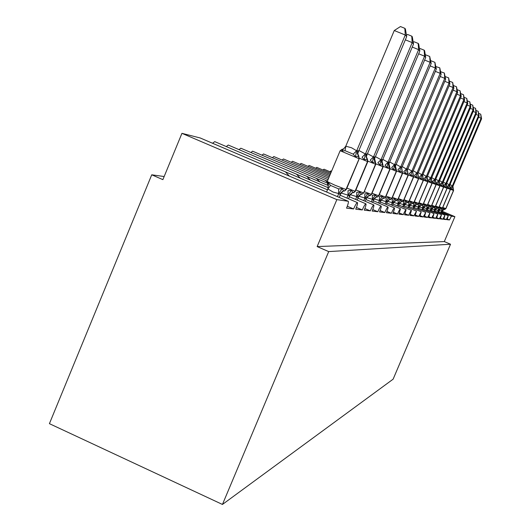 <?xml version="1.0" encoding="UTF-8"?>
<svg xmlns="http://www.w3.org/2000/svg" width="531" height="531" viewBox="0 0 531 531"><rect width="100%" height="100%" fill="white"/><g stroke="black" fill="none" stroke-linecap="round" stroke-linejoin="round"><path stroke-width="0.8" d="M442.31 211.318L454.901 216.661L444.308 241.578L450.52 244.233L393.126 379.174L222.449 504.45L49.416 423.665L151.74 174.805L162.878 179.637L181.941 133.334L200.174 137.967M164.152 176.538L151.74 174.805M444.308 241.578L317.146 246.583L336.853 199.623L348.296 201.289C348.701 201.966 348.124 204.249 346.551 208.139L353.6 208.948C355.405 204.833 356.693 202.723 357.456 202.61C357.828 203.254 357.257 205.451 355.737 209.194L362.268 209.944C364.007 205.988 365.228 203.95 365.939 203.831C366.284 204.448 365.72 206.559 364.253 210.17L370.319 210.867C371.992 207.057 373.16 205.092 373.824 204.973C374.136 205.557 373.585 207.594 372.165 211.079L377.813 211.73C379.426 208.052 380.548 206.154 381.172 206.028C381.457 206.592 380.913 208.557 379.539 211.929L384.816 212.533C386.369 208.982 387.444 207.143 388.028 207.017C388.294 207.555 387.756 209.453 386.422 212.719L391.36 213.283C392.867 209.851 393.896 208.072 394.453 207.946C394.692 208.457 394.168 210.296 392.874 213.455L397.5 213.993C398.954 210.668 399.949 208.942 400.474 208.816L398.92 214.152L403.268 214.65C404.682 211.431 405.631 209.758 406.129 209.632L404.602 214.809L408.697 215.274C410.065 212.154 410.987 210.528 411.459 210.395L409.959 215.42L413.822 215.865L416.483 211.126L415.01 216.004L418.66 216.422L421.229 211.809L419.775 216.548L423.234 216.947L425.716 212.453L424.296 217.066L427.568 217.445L429.977 213.07L428.577 217.557L431.683 217.916L434.013 213.654L432.639 218.029L435.593 218.367L437.856 214.205L436.502 218.473L439.31 218.792L441.507 214.73L440.172 218.891L442.847 219.203L444.985 215.234L443.67 219.296L446.226 219.588L443.956 218.626M446.226 219.588L448.303 215.712L447.016 219.681L449.452 219.96L447.281 219.037M449.452 219.96L451.456 216.163L441.965 212.135M442.847 219.203L440.464 218.188M439.31 218.792L436.807 217.73M435.593 218.367L432.957 217.245M431.683 217.916L428.915 216.741M427.568 217.445L424.654 216.203M423.234 216.947L420.154 215.639M418.66 216.422L415.401 215.035M413.822 215.865L410.377 214.398M408.697 215.274L405.047 213.721M403.268 214.65L399.392 212.997M397.5 213.993L393.371 212.227M391.36 213.283L386.953 211.404M327.395 181.164L263.542 153.944L261.989 155.191M328.364 183.122L325.311 180.281M384.816 212.533L380.103 210.522M327.05 182.943L252.57 151.176L250.897 152.51M319.808 181.914L316.363 178.389M377.813 211.73L372.769 209.572M328.344 185.558L240.835 148.215L239.023 149.636M310.363 180.102L306.792 176.365M370.319 210.867L364.897 208.55M328.264 187.742L228.25 145.036L226.292 146.569M300.227 178.157L296.51 174.188M362.268 209.944L356.434 207.448M327.514 189.819L214.723 141.624L212.586 143.264M289.322 176.073L285.459 171.852M353.6 208.948L347.301 206.247M200.141 137.941L348.256 201.276M454.901 216.661L451.456 216.163M272.37 157.707L273.81 156.539L328.032 179.644M282.114 160.07L283.454 158.968L328.629 178.21M291.273 162.3L292.528 161.258L329.193 176.869M299.896 164.398L301.07 163.415L329.718 175.608M308.04 166.382L309.142 165.453L330.216 174.42M315.733 168.254L316.761 167.378L330.687 173.298M323.014 170.033L323.983 169.197L331.132 172.236M329.917 171.719L330.833 170.922L331.55 171.234M336.853 199.623L181.941 133.334M222.449 504.45L328.702 251.594L317.146 246.583M450.52 244.233L328.702 251.594M357.894 150.718L358.491 151.461L406.7 36.579L405.272 35.013L356.606 150.996L357.894 150.718L357.536 153.598L358.75 156.22L359.221 158.749L358.75 156.22L355.491 156.778L353.201 154.143L345.011 150.678L341.851 151.016L342.296 149.291L343.915 148.826M394.261 30.532L400.447 26.55L404.841 28.335L405.272 35.013L394.261 30.532L345.787 146.204L351.549 147.764L356.693 150.797M341.851 151.016L345.787 146.204M337.45 196.656L338.732 193.596L332.983 192.01L327.873 188.956L328.51 182.856L330.455 185.399L338.625 188.883L342.11 188.658L343.842 190.974L344.659 190.941L346.298 189.527M326.592 192.01L327.873 188.956M339.209 197.406L340.749 193.729L339.628 194.233L338.732 193.596M328.417 185.843L327.534 184.031L328.51 182.856M339.628 194.233L342.993 191.226L340.749 193.729M338.818 193.397L342.11 188.658M358.883 156.28C357.808 154.05 357.529 152.915 358.053 152.875L358.405 151.66M355.491 156.778L356.606 150.996M404.841 28.335L405.412 28.986L406.7 36.579M366.523 153.91L366.184 156.685L367.804 161.636L367.472 159.26L364.259 159.758L362.056 157.222L365.335 153.937L366.523 153.91L366.994 154.806L413.516 44.06L412.195 42.606L365.408 154.003M406.454 35.132L407.529 34.442L411.757 36.161L412.195 42.606L405.345 39.818M358.903 150.479L365.335 153.937M346.889 198.096L348.104 195.189L341.128 192.999M348.515 198.786L349.975 195.302L348.933 195.793L348.104 195.189M348.011 195.182L348.017 190.656L351.369 190.43L353.274 192.707L355.352 191.266M348.933 195.793L352.172 192.899L349.975 195.302M348.183 194.996L351.369 190.43M367.472 159.26C366.423 157.09 366.151 155.981 366.655 155.941L366.994 154.806M364.259 159.758L365.321 154.196M411.757 36.161L412.288 36.765L413.516 44.06M375.769 164.305L375.437 162.028L372.39 162.519L370.273 160.077L373.419 156.91L374.534 156.871L374.959 157.727L419.835 50.996L418.607 49.648L373.485 156.97M413.224 42.327L414.094 41.763L418.176 43.423L418.607 49.648L412.255 47.06M367.472 153.665L373.419 156.91M355.637 199.43L356.799 196.662L350.301 194.665M357.151 200.081L358.544 196.762L357.562 197.24L356.799 196.662M356.706 196.656L356.732 192.295L359.958 192.083L361.75 194.266L363.748 192.879M357.562 197.24L360.688 194.446L358.544 196.762M356.878 196.477L359.958 192.083M375.437 162.028L374.634 158.789L374.959 157.727M372.39 162.519L373.412 157.156M418.176 43.423L418.667 43.98L419.835 50.996M381.981 159.625L381.67 162.207L383.17 166.814L382.851 164.597L379.95 165.088L377.913 162.738L380.939 159.678L381.981 159.625L382.373 160.442L425.716 57.454L424.574 56.2L381.006 159.738M419.51 49.025L420.2 48.567L424.143 50.173L424.574 56.2L418.667 53.784M375.417 156.625L380.939 159.678M363.775 200.678L364.89 198.036L358.823 196.204M365.182 201.282L366.516 198.123L365.587 198.587L364.89 198.036M364.797 198.023L364.837 193.822L367.95 193.616L369.636 195.713L371.561 194.379M365.587 198.587L368.607 195.893L366.516 198.123M364.963 197.857L367.95 193.616M382.851 164.597L382.061 161.444L382.373 160.442M379.95 165.088L380.926 159.911M424.143 50.173L424.601 50.697L425.716 57.454M388.931 162.194L388.626 164.69L390.073 169.137L389.767 166.999L386.999 167.484L385.035 165.214L387.949 162.254L388.931 162.194L389.289 162.977L431.199 63.468L430.13 62.3L388.015 162.313M425.358 55.27L425.895 54.912L429.705 56.465L430.13 62.3L424.621 60.049M382.818 159.38L387.949 162.254M371.361 201.846L372.43 199.311L366.755 197.632M372.676 202.404L373.95 199.384L373.081 199.842L372.43 199.311M372.344 199.304L372.39 195.249L375.397 195.043L376.997 197.067L378.849 195.78M373.081 199.842L376.001 197.24L373.95 199.384M372.503 199.138L375.397 195.043M389.767 166.999L388.991 163.913L389.289 162.977M386.999 167.484L387.942 162.486M429.705 56.465L431.199 63.468M395.429 164.597L395.137 167.013L396.531 171.314L396.232 169.243L393.59 169.728L391.692 167.53L394.5 164.663L395.429 164.597L395.754 165.347L436.323 69.096L435.327 68.001L394.566 164.716M430.814 61.105L431.218 60.846L434.902 62.346L435.327 68.001L430.176 65.89M389.714 161.955L394.5 164.663M378.457 202.935L379.479 200.506L374.156 198.959M379.685 203.459L380.906 200.572L380.083 201.017L379.479 200.506M379.393 200.499L379.453 196.576L382.353 196.384L383.873 198.335L385.659 197.087M380.083 201.017L382.911 198.494L380.906 200.572M379.546 200.34L382.353 196.384M396.232 169.243L395.469 166.23L395.754 165.347M393.59 169.728L394.493 164.882M434.902 62.346L436.323 69.096M402.584 173.345L402.286 171.34L399.763 171.825L397.925 169.694L400.639 166.92L401.516 166.847L401.814 167.564L441.128 74.367L440.192 73.338L400.699 166.973M435.918 66.581L439.768 67.855L440.192 73.338L435.367 71.366M396.166 164.364L400.639 166.92M385.101 203.957L386.083 201.627L381.085 200.2M386.249 204.448L387.418 201.68L386.641 202.112L386.083 201.627M386.004 201.621L386.064 197.824L388.878 197.632L390.312 199.517L392.044 198.315L390.743 199.444L389.23 199.649L390.312 199.517M386.641 202.112L389.382 199.676L387.418 201.68M386.15 201.468L388.878 197.632M402.292 171.34L401.542 168.4L401.814 167.564M399.763 171.825L400.633 167.132M439.768 67.855L441.128 74.367M407.231 168.964L408.259 175.263L407.974 173.318L405.551 173.796L403.772 171.732L406.394 169.037L407.231 168.964L407.503 169.654L445.635 79.311L444.752 78.349L406.454 169.09M440.703 71.725L444.334 73.026L444.752 78.349L440.232 76.497M402.213 166.621L406.394 169.037M391.334 204.92L392.283 202.676L387.577 201.355M392.416 205.384L393.537 202.723L392.801 203.147L392.283 202.676M392.203 202.669L392.27 198.992L394.998 198.806L396.365 200.632L398.044 199.464M392.801 203.147L395.462 200.784L393.537 202.723M392.343 202.523L394.998 198.806M407.974 173.318L407.244 170.438L407.503 169.654M405.551 173.796L406.388 169.243M444.334 73.026L445.635 79.311M412.607 170.949L413.603 177.062L413.324 175.17L411.001 175.642L409.275 173.644L411.817 171.028L412.607 170.949L412.852 171.613L449.876 83.971L449.047 83.062L411.87 171.082M445.19 76.564L448.635 77.884L449.047 83.062L444.792 81.316M407.888 168.739L411.817 171.028M397.195 205.829L398.111 203.665L393.677 202.437M398.217 206.26L399.299 203.705L398.595 204.116L398.111 203.665M398.031 203.658L398.111 200.087L400.752 199.915L402.053 201.674L403.679 200.545M398.595 204.116L401.177 201.826L399.299 203.705M398.17 203.512L400.752 199.915M413.324 175.17L412.607 172.356L412.852 171.613M411.001 175.642L411.81 171.228M448.635 77.884L449.876 83.971M417.671 172.821L418.634 178.761L418.368 176.923L416.131 177.387L414.459 175.449L416.921 172.907L417.671 172.821L417.963 173.318L453.872 88.352L453.089 87.496L416.974 172.953M449.425 81.13L452.677 82.464L453.089 87.496L449.08 85.849M413.224 170.73L416.921 172.907M402.724 206.678L403.6 204.594L399.412 203.459M403.686 207.09L404.728 204.634L404.058 205.032L403.6 204.594M403.527 204.588L403.606 201.123L406.175 200.95L407.416 202.663L408.996 201.568M404.058 205.032L406.567 202.802L404.728 204.634M403.666 204.448L406.175 200.95M418.368 176.923L417.897 173.464M416.131 177.387L416.915 173.099M452.677 82.464L453.872 88.352M423.393 180.354L423.127 178.575L420.977 179.033L419.351 177.148L421.733 174.679L422.45 174.593L422.663 175.21L457.642 92.494L456.906 91.684L421.793 174.726M453.421 85.524L456.501 86.785L456.906 91.684L453.116 90.131M418.255 172.615L421.733 174.679M407.934 207.488L408.79 205.477L404.828 204.415M408.85 207.873L409.852 205.504L409.215 205.895L408.79 205.477M408.717 205.47L408.804 202.105L411.293 201.933L412.481 203.592L414.014 202.53L412.859 203.526L411.532 203.712L412.481 203.592M409.215 205.895L411.651 203.731L409.852 205.504M408.85 205.331L411.293 201.933M423.127 178.575L422.663 175.21M420.977 179.033L421.727 174.865M456.501 86.785L457.642 92.494M426.97 176.259L427.88 181.874L427.628 180.135L425.55 180.593L423.977 178.755L426.287 176.352L426.97 176.259L427.163 176.856L461.207 96.403L460.51 95.64L426.34 176.398M457.198 89.673L460.105 90.867L460.51 95.64L456.932 94.166M423.008 174.387L426.287 176.352M412.866 208.252L413.689 206.307L409.939 205.318M413.729 208.617L414.698 206.333L414.087 206.712L413.689 206.307M413.616 206.3L413.709 203.028L416.131 202.862L417.266 204.475L418.76 203.439M414.087 206.712L416.463 204.608L414.698 206.333M413.749 206.167L416.131 202.862M427.628 180.135L427.163 176.856M425.55 180.593L426.287 176.538M460.105 90.867L461.207 96.403M431.252 177.845L432.141 183.308L431.889 181.615L429.884 182.067L428.351 180.281L430.601 177.938L431.491 178.29L464.579 100.113L463.921 99.383L430.654 177.978M460.769 93.602L463.523 94.737L463.921 99.383L460.536 97.989M427.501 176.066L430.601 177.938M417.532 208.975L418.328 207.097L414.771 206.167M418.348 209.32L419.284 207.11L418.707 207.488L418.328 207.097M418.441 203.924L420.711 203.745L421.8 205.305L423.247 204.302L422.165 205.245L420.91 205.417L421.8 205.305M418.707 207.488L421.017 205.437L419.284 207.11M418.388 206.957L420.711 203.745M431.889 181.615L431.431 178.423M429.884 182.067L430.595 178.117M463.523 94.737L464.579 100.113M435.314 179.345L436.177 184.669L435.924 183.016L434 183.46L432.499 181.721L434.69 179.438L435.533 179.77L467.784 103.625L467.154 102.934L434.736 179.485M464.147 97.326L466.762 98.401L467.154 102.934L463.941 101.613M431.756 177.653L434.69 179.438M421.959 209.659L422.729 207.84L419.351 206.971M422.736 209.991L423.638 207.853L423.081 208.218L422.729 207.84M422.942 204.78L425.052 204.574L426.101 206.094L427.508 205.119M423.081 208.218L425.338 206.227L423.638 207.853M422.782 207.707L425.052 204.574M435.924 183.016L435.473 179.903M434 183.46L434.683 179.611M466.762 98.401L467.784 103.625M439.164 180.772L440.007 185.956L439.768 184.35L437.896 184.788L436.442 183.095L438.573 180.865L439.164 180.772L439.316 181.31L470.824 106.963L470.227 106.306L438.619 180.905M467.353 100.857L469.842 101.879L470.227 106.306L467.18 105.052M435.792 179.166L438.573 180.865M426.161 210.316L426.911 208.55L423.692 207.734M426.897 210.628L427.774 208.557L427.243 208.915L426.911 208.55M427.209 205.583L429.174 205.371L430.183 206.844L431.557 205.895M427.243 208.915L429.44 206.971L427.774 208.557M426.964 208.417L429.174 205.371M439.768 184.35L439.316 181.31M437.896 184.788L438.566 181.038M469.842 101.879L470.824 106.963M442.834 182.126L443.65 187.184L443.412 185.618L441.606 186.049L440.186 184.396L442.257 182.219L442.834 182.126L442.973 182.651L473.712 110.136L473.148 109.512L442.31 182.266M470.4 104.215L472.763 105.191L473.148 109.512L470.247 108.317M439.622 180.593L442.257 182.219M430.156 210.933L430.88 209.221L427.82 208.457M430.853 211.232L431.703 209.227L431.192 209.579L430.88 209.221M431.265 206.347L433.097 206.121L434.066 207.561L435.407 206.632M431.192 209.579L433.336 207.681L431.703 209.227M430.933 209.095L433.097 206.121M443.412 185.618L442.973 182.651M441.606 186.049L442.257 182.392M472.763 105.191L473.712 110.136M446.319 183.414L447.122 188.352L446.89 186.819L445.137 187.251L443.757 185.638L445.774 183.514L446.505 183.806L476.46 113.149L475.922 112.559L445.821 183.553M473.294 107.408L475.55 108.337L475.922 112.559L473.167 111.424M443.266 181.954L445.774 183.514M433.96 211.524L434.663 209.864L431.743 209.148M434.623 211.809L435.447 209.864L434.955 210.21L434.663 209.864M435.115 207.077L436.827 206.838L437.763 208.238L439.071 207.336M434.955 210.21L435.447 209.864M434.716 209.738L436.827 206.838M446.89 186.819L446.452 183.925M445.137 187.251L445.768 183.673M475.55 108.337L476.46 113.149M449.644 184.642L450.427 189.467L450.202 187.974L448.503 188.392L447.155 186.819L449.12 184.742L449.817 185.02L479.081 116.03L478.57 115.466L449.166 184.781M476.048 110.455L478.199 111.337L478.57 115.466L475.942 114.384M446.737 183.255L449.12 184.742M437.584 212.088L438.267 210.475L435.48 209.798M438.221 212.36L439.018 210.475L438.546 210.814L438.267 210.475M438.785 207.767L440.385 207.521L441.288 208.889L442.562 208.006L441.208 208.875L442.535 208.013L450.407 189.461L447.188 188.153M438.546 210.814L439.018 210.475M438.321 210.356L440.385 207.521M450.202 187.974L449.764 185.14M448.503 188.392L449.113 184.901M478.199 111.337L479.081 116.03M452.817 185.817L453.58 190.529L453.361 189.069L451.708 189.481L450.394 187.947L452.312 185.916L452.983 186.182L481.584 118.778L481.093 118.24L452.359 185.956M478.677 113.355L480.728 114.205L481.093 118.24L478.59 117.205M450.042 184.489L452.312 185.916M441.042 212.632L441.706 211.059L439.044 210.415M441.646 212.885L442.423 211.053L441.706 211.059M442.29 208.424L443.783 208.172L444.653 209.506L445.894 208.643M441.971 211.384L442.423 211.053M441.759 210.94L443.783 208.172M453.361 189.069L452.93 186.301M451.708 189.481L452.306 186.076M480.728 114.205L481.584 118.778M348.23 201.269L200.034 137.907M357.675 150.638L357.323 153.525L358.538 156.147L358.923 158.65L340.145 150.724L327.222 181.569L334.942 185.213L346.185 189.567L359.142 158.723L345.96 189.527L344.433 190.894L342.76 191.18L344.134 191.027M339.395 194.193L342.76 191.18L344.659 190.941L346.278 189.58L359.221 158.749M338.632 193.589L338.625 188.883M327.946 189.023L330.455 185.399M353.201 154.143L356.613 150.738M345.011 150.678L345.887 146.211M346.882 188.133L355.252 191.306L367.724 161.61L359.381 158.225M366.324 153.837L365.985 156.612L367.153 159.134L367.532 161.543L355.04 191.266L353.566 192.58L351.96 192.859L353.274 192.707M348.714 195.76L351.953 192.859L353.779 192.62L355.325 191.313L367.804 161.636M355.896 189.965L363.463 192.879L362.042 194.147L363.728 192.926L375.762 164.318L374.209 159.546L374.534 156.871M374.348 156.804L374.023 159.479L375.145 161.915L375.51 164.232L363.655 192.912L375.696 164.298L367.95 161.152M357.363 197.207L360.483 194.412L361.75 194.266M364.253 191.671L371.481 194.412L383.103 166.794L375.902 163.867M381.809 159.565L381.497 162.147L382.585 164.491L382.937 166.734L371.295 194.379L369.928 195.6L368.428 195.859L369.636 195.713M365.401 198.554L368.421 195.859L370.107 195.634L371.541 194.419L383.17 166.814M372.039 193.251L378.776 195.806L390.019 169.124L383.302 166.389M388.772 162.134L388.466 164.63L389.86 169.07L378.603 195.773L377.275 196.961L375.829 197.207L376.997 197.067M372.908 199.809L375.822 197.207L377.448 196.994L378.835 195.813L390.073 169.137M379.293 194.718L385.592 197.114L396.478 171.301L390.199 168.745M395.276 164.544L394.984 166.96L396.332 171.247L385.433 197.081L384.152 198.229L382.745 198.468L383.873 198.335M379.917 200.99L382.745 198.468L384.311 198.255L385.645 197.12L396.531 171.314M392.037 198.342L402.578 173.352L401.516 166.847M386.083 196.092L391.984 198.335L402.531 173.338L396.65 170.949M401.376 166.794L402.392 173.292L391.838 198.309L390.59 199.417L389.23 199.649L386.488 202.085M392.442 197.379L397.984 199.483L408.22 175.25L402.69 173.006M407.098 168.911L408.087 175.21L397.845 199.457L396.637 200.532L395.316 200.758L396.365 200.632M392.655 203.121L395.316 200.758L396.776 200.559L398.031 199.49L408.259 175.263M398.416 198.581L403.626 200.565L413.563 177.055L408.366 174.938M412.481 170.902L413.437 177.009L403.5 200.539L402.325 201.581L401.044 201.8L402.053 201.674M398.462 204.096L401.038 201.8L402.458 201.607L403.673 200.572L413.603 177.062M404.031 199.709L408.95 201.581L418.601 178.748L413.702 176.757M417.552 172.781L418.481 178.708L408.824 201.561L407.682 202.57L406.441 202.782L407.416 202.663M403.932 205.012L406.434 202.782L407.808 202.596L408.983 201.588L418.634 178.761M414.007 202.55L423.386 180.361L422.45 174.593M409.328 200.778L413.968 202.543L423.36 180.354L418.733 178.469M422.337 174.546L423.247 180.314L413.855 202.523L412.746 203.506L411.532 203.712L409.089 205.875M414.326 201.78L418.72 203.453L427.853 181.867L423.479 180.089M426.864 176.219L427.747 181.828L418.607 203.433L417.525 204.389L416.35 204.588L417.266 204.475M413.974 206.692L416.344 204.588L417.638 204.408L418.747 203.459L427.88 181.874M419.059 202.729L423.214 204.316L432.108 183.301L427.973 181.615M431.152 177.805L432.008 183.268L423.107 204.296L422.059 205.225L420.904 205.417L418.594 207.468M418.262 207.09L418.362 204.004M423.532 203.625L427.475 205.132L436.15 184.662L432.221 183.062M435.214 179.312L436.051 184.629L427.375 205.112L426.001 206.074L427.501 205.132L436.177 184.669M422.981 208.205L425.231 206.207L426.101 206.094M425.231 206.207L426.001 206.074L425.231 206.207M422.663 207.833L422.776 204.933M427.78 204.475L431.524 205.902L439.98 185.95L436.256 184.436M439.077 180.739L439.894 185.923L431.431 205.889L430.09 206.831L431.55 205.909L440.007 185.956M427.143 208.902L429.34 206.957L430.183 206.844M429.34 206.957L430.09 206.831L429.34 206.957M426.844 208.544L426.964 205.802M431.816 205.285L435.374 206.639L443.631 187.177L440.08 185.737M442.748 182.093L443.544 187.151L435.287 206.625L433.25 207.667L434.066 207.561M431.099 209.566L433.25 207.667M430.82 209.214L430.94 206.612M435.652 206.048L439.044 207.342L447.095 188.346L443.724 186.972M446.239 183.387L447.016 188.319L438.958 207.329L436.967 208.344L437.763 208.238M434.869 210.196L436.967 208.344M434.604 209.858L434.723 207.375M439.303 206.778L442.456 207.999L450.328 189.434L449.571 184.615M438.46 210.8L440.504 208.988L441.288 208.889M440.504 208.988L441.208 208.875L440.504 208.988M438.208 210.468L438.327 208.099M442.788 207.468L445.867 208.65L453.56 190.529L450.494 189.275M452.744 185.79L453.487 190.503L445.788 208.637L443.889 209.606L444.653 209.506M441.892 211.371L443.889 209.606L445.887 208.65L453.58 190.529M441.646 211.053L441.772 208.783M448.303 215.712L438.553 211.577M444.985 215.234L434.975 210.986M441.507 214.73L431.225 210.362M437.856 214.205L427.282 209.712M434.013 213.654L423.141 209.028M429.977 213.07L418.78 208.311M425.716 212.453L414.18 207.548M421.229 211.809L409.328 206.745M416.483 211.126L404.191 205.895M411.459 210.395L398.754 204.993M406.129 209.632L392.986 204.037M400.474 208.816L386.86 203.015M394.453 207.946L380.329 201.926M388.028 207.017L373.366 200.771M381.172 206.028L365.919 199.523M373.824 204.973L357.94 198.189M365.939 203.831L349.365 196.755M357.456 202.61L340.132 195.209M342.05 149.304L340.145 150.724M327.514 184.005L327.196 181.629M432.141 183.308L423.24 204.316M443.65 187.184L435.4 206.645L434.404 207.502L433.243 207.667M447.122 188.352L439.064 207.349L438.088 208.185L436.96 208.344M450.427 189.467L442.555 208.013"/></g></svg>
